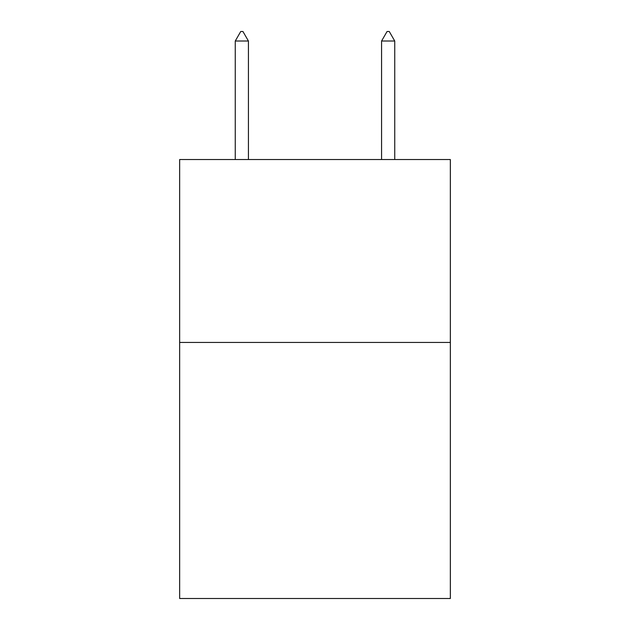 <?xml version="1.0" encoding="UTF-8"?>
<svg xmlns="http://www.w3.org/2000/svg" width="630" height="630" viewBox="0 0 630 630"><rect width="100%" height="100%" fill="white"/><g stroke="black" fill="none" stroke-linecap="round" stroke-linejoin="round"><path stroke-width="0.94" d="M450.348 342.436L450.348 598.5L179.652 598.5L179.652 159.532L450.348 159.532L450.348 342.436L179.652 342.436M248.425 41.013L242.936 31.5L240.739 31.5L235.258 41.013L248.425 41.013L248.425 159.532M235.258 41.013L235.258 159.532M387.064 31.5L389.261 31.5L394.742 41.013L381.575 41.013L387.064 31.5M394.742 159.532L394.742 41.013M381.575 159.532L381.575 41.013"/></g></svg>
